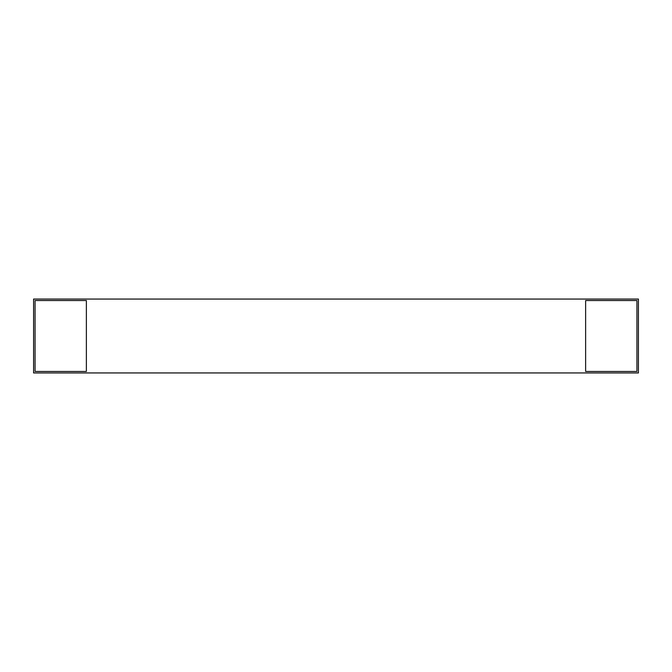 <?xml version="1.0" encoding="UTF-8"?>
<svg xmlns="http://www.w3.org/2000/svg" width="672" height="672" viewBox="0 0 672 672"><rect width="100%" height="100%" fill="white"/><g stroke="black" fill="none" stroke-linecap="round" stroke-linejoin="round"><path stroke-width="1.01" d="M636.922 371.465L636.922 300.535L585.623 300.535L585.623 371.465L636.922 371.465M638.4 372.943L638.4 299.057L33.6 299.057L33.6 372.943L638.4 372.943M86.377 300.535L35.078 300.535L35.078 371.465L86.377 371.465L86.377 300.535L86.377 371.465M585.623 300.535L585.623 371.465"/></g></svg>
